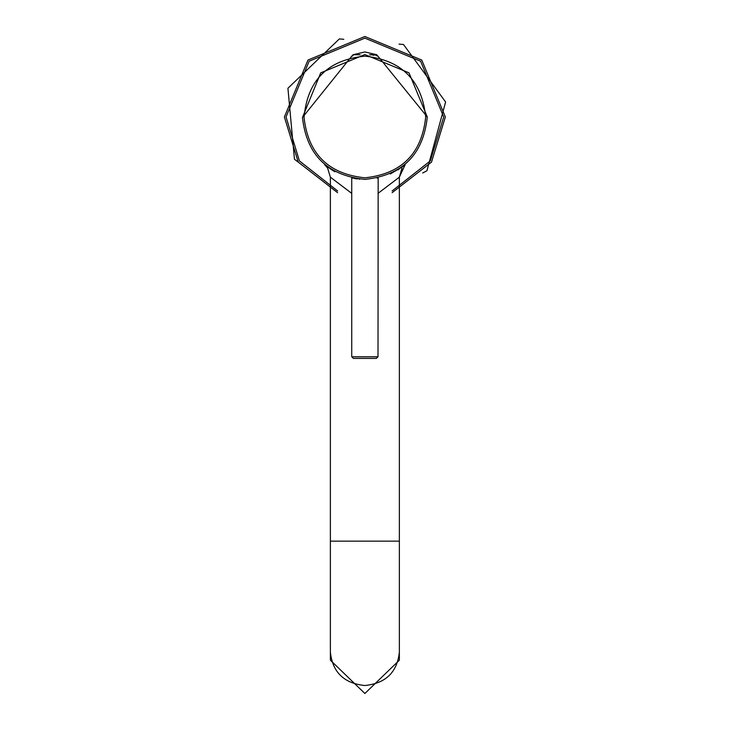 <?xml version="1.0" encoding="UTF-8"?>
<svg xmlns="http://www.w3.org/2000/svg" width="730" height="730" viewBox="0 0 730 730"><rect width="100%" height="100%" fill="white"/><g stroke="black" fill="none" stroke-linecap="round" stroke-linejoin="round"><path stroke-width="1.09" d="M334.322 171.404L332.624 170.409M390.276 173.977L402.568 166.714M351.951 55.918L302.457 117.503L320.735 72.845L364.872 54.567L409.001 72.845L427.278 116.973L377.766 55.918M404.165 165.464L402.896 166.467M398.972 169.25L397.978 169.88M324.558 164.624L332.086 170.081M333.236 170.784L334.988 171.769M405.177 164.624L399.356 177.171L399.356 660.185L364.872 693.5L330.38 660.185L330.38 177.171L327.597 168.028L324.585 164.642L327.66 168.119M330.38 449.16L330.38 177.171L351.732 193.386M378.003 193.386L399.356 177.171L401.847 168.475M377.154 178.166L378.167 177.956L378.003 356.769L376.361 358.412L353.375 358.412L351.732 356.769L351.732 177.992M351.823 178.011L352.581 178.166M353.84 178.403L354.88 178.585M355.483 178.677L357.472 178.95M359.041 179.115L359.799 179.179M377.802 55.918L375.932 55.553M374.161 55.261L372.19 54.996M370.867 54.859L369.891 54.768M352.991 55.708L351.805 55.945M302.457 117.503C306.664 154.869 327.469 175.501 364.872 179.388C402.504 175.419 423.309 154.614 427.278 116.973C423.309 154.614 402.504 175.419 364.872 179.388C327.469 175.501 306.664 154.869 302.457 117.503L320.735 72.845L364.872 54.567L409.001 72.845L427.278 116.973M377.675 56.219L376.771 54.75L364.872 51.94L352.964 54.75L352.061 56.219M337.607 192.693L298.232 162.106L284.39 116.973L307.96 60.07L364.872 36.5L421.776 60.07L445.346 116.973L431.503 162.106L392.129 192.693M298.269 162.16L294.455 159.231L287.93 88.257L339.359 38.918L343.803 39.31M399.045 44.119L403.489 44.503L445.61 101.99L426.922 170.765L422.652 172.992M399.356 652.209C397.166 672.303 385.668 683.408 364.872 685.525C344.067 683.408 332.57 672.303 330.38 652.209L330.38 541.158L399.356 541.158L399.356 660.185M364.872 177.81C328.418 174.014 308.142 153.911 304.045 117.484C307.412 80.273 327.688 59.833 364.872 56.146C401.555 60.015 421.83 80.291 425.7 116.973C421.83 153.665 401.555 173.941 364.872 177.81M351.732 356.769L378.003 356.769M376.771 54.75L369.617 54.75M360.118 54.75L352.964 54.75M284.39 116.973L307.96 60.07L364.872 36.5L421.776 60.07L445.346 116.973M337.607 190.95L299.419 160.929L286.032 116.973L309.128 61.229L364.872 38.142L420.617 61.229L443.703 116.973L430.317 160.929L392.129 190.95M330.38 177.171L327.606 168.028M399.356 177.171L402.029 168.192"/></g></svg>
